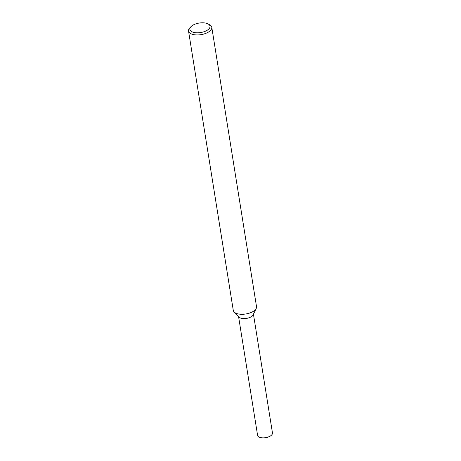 <?xml version="1.0" encoding="UTF-8"?>
<svg xmlns="http://www.w3.org/2000/svg" width="461" height="461" viewBox="0 0 461 461"><rect width="100%" height="100%" fill="white"/><g stroke="black" fill="none" stroke-linecap="round" stroke-linejoin="round"><path stroke-width="0.69" d="M208.049 23.897L209.519 24.663A11.773 5.544 170.9 0 1 211.783 27.303L256.523 306.646A11.773 5.544 170.9 0 1 256.23 308.426L253.175 314.851A7.532 3.55 170.9 0 1 252.288 315.987A7.532 3.55 170.9 0 1 245.327 318.551A7.532 3.55 170.9 0 1 239.023 317.116L234.113 311.97A11.773 5.544 170.9 0 1 233.278 310.374L188.532 31.025A11.773 5.544 170.9 0 1 189.863 27.816L191.015 26.629A10.205 4.806 170.9 0 1 208.049 23.897A10.205 4.806 170.9 0 1 208.556 29.262A10.205 4.806 170.9 0 1 194.928 32.633A10.205 4.806 170.9 0 1 191.015 26.629M256.23 308.426A11.773 5.544 170.9 0 1 254.841 310.201A11.773 5.544 170.9 0 1 243.967 314.206A11.773 5.544 170.9 0 1 234.113 311.97M211.783 27.303A11.773 5.544 170.9 0 1 210.101 30.852A11.773 5.544 170.9 0 1 197.417 34.944A11.773 5.544 170.9 0 1 188.532 31.025M253.452 314.264L272.468 432.971A7.532 3.55 170.9 0 1 271.391 435.242A7.532 3.55 170.9 0 1 268.377 436.947A7.532 3.55 170.9 0 1 262.718 437.858A7.532 3.55 170.9 0 1 257.59 435.351L238.573 316.649M253.366 313.711A7.532 3.55 170.9 0 1 252.288 315.987A7.532 3.55 170.9 0 1 244.174 318.603A7.532 3.55 170.9 0 1 238.487 316.096M262.718 437.858L265.634 437.95L268.377 436.947"/></g></svg>
